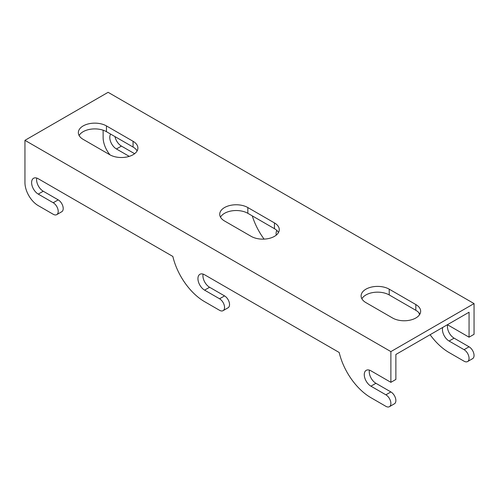 <?xml version="1.0" encoding="UTF-8"?>
<svg xmlns="http://www.w3.org/2000/svg" width="499" height="499" viewBox="0 0 499 499"><rect width="100%" height="100%" fill="white"/><g stroke="black" fill="none" stroke-linecap="round" stroke-linejoin="round"><path stroke-width="0.75" d="M447.609 325.005A9.406 5.433 -120 0 0 454.09 338.154L469.06 346.799A7.055 4.073 60 0 1 473.67 353.018A7.055 4.073 60 0 1 472.59 358.669L467.6 361.55A7.055 4.073 -120 0 1 464.07 361.201L449.1 352.562A47.043 27.164 -120 0 1 430.107 334.717M390.885 351.602L390.885 382.328L370.925 370.807A9.406 5.433 -120 0 0 366.216 370.339A9.406 5.433 -120 0 0 364.775 377.88A9.406 5.433 -120 0 0 370.925 386.17L385.895 394.815A7.055 4.073 60 0 1 390.505 401.034A7.055 4.073 60 0 1 389.42 406.685A7.055 4.073 60 0 1 385.895 406.336L370.925 397.697A47.043 27.164 60 0 1 339.189 352.481L204.59 274.774A9.406 5.433 -120 0 0 199.887 274.307A9.406 5.433 -120 0 0 198.446 281.848A9.406 5.433 -120 0 0 204.59 290.137L219.56 298.782A7.055 4.073 60 0 1 224.17 305.001A7.055 4.073 60 0 1 223.09 310.652A7.055 4.073 60 0 1 219.56 310.303L204.59 301.664A47.043 27.164 60 0 1 172.854 256.455L38.255 178.742A9.406 5.433 -120 0 0 33.552 178.274A9.406 5.433 -120 0 0 32.111 185.815A9.406 5.433 -120 0 0 38.255 194.105L53.225 202.75A7.055 4.073 60 0 1 57.834 208.969A7.055 4.073 60 0 1 56.755 214.626A7.055 4.073 60 0 1 53.225 214.277L38.255 205.632A18.819 10.866 60 0 1 24.95 182.584L24.95 140.331L108.115 92.315L474.05 303.585L390.885 351.602L24.95 140.331M447.141 324.88A9.406 5.433 60 0 1 449.1 325.672L469.06 337.193L474.05 334.311L474.05 303.585M114.982 136.607A9.406 5.433 -120 0 0 121.425 146.088L134.611 153.704M224.55 220.995L251.165 236.358A16.467 9.506 0 0 0 269.111 238.422A16.467 9.506 0 0 0 279.272 229.64A16.467 9.506 0 0 0 274.45 222.916L247.835 207.553A16.467 9.506 0 0 0 229.889 205.488A16.467 9.506 0 0 0 219.728 214.271A16.467 9.506 0 0 0 224.55 220.995M83.165 139.371L109.78 154.734A16.467 9.506 0 0 0 127.725 156.792A16.467 9.506 0 0 0 137.892 148.01A16.467 9.506 0 0 0 133.065 141.292L106.455 125.923A16.467 9.506 0 0 0 88.51 123.864A16.467 9.506 0 0 0 78.343 132.647A16.467 9.506 0 0 0 83.165 139.371M389.22 289.177A16.467 9.506 0 0 0 371.275 287.118A16.467 9.506 0 0 0 361.108 295.901A16.467 9.506 0 0 0 365.935 302.625L392.545 317.988A16.467 9.506 0 0 0 410.49 320.046A16.467 9.506 0 0 0 420.657 311.264A16.467 9.506 0 0 0 415.835 304.546L389.22 289.177L389.22 294.94A16.467 9.506 0 0 0 361.887 298.782M390.885 382.328L395.875 379.446L395.875 354.477L469.06 312.224L469.06 337.193M369.428 370.139A9.406 5.433 -120 0 0 375.915 383.288L390.885 391.933A7.055 4.073 60 0 1 395.495 398.152A7.055 4.073 60 0 1 394.41 403.803L389.42 406.685M203.099 274.107A9.406 5.433 -120 0 0 209.58 287.256L224.55 295.901A7.055 4.073 60 0 1 229.16 302.12A7.055 4.073 60 0 1 228.08 307.777L223.09 310.652M36.764 178.074A9.406 5.433 -120 0 0 43.245 191.229L58.215 199.868A7.055 4.073 60 0 1 62.824 206.087A7.055 4.073 60 0 1 61.745 211.744L56.755 214.626M278.498 232.522A16.467 9.506 0 0 0 274.45 228.679L247.835 213.31A16.467 9.506 0 0 0 220.502 217.152M137.113 150.891A16.467 9.506 0 0 0 133.065 147.049L106.455 131.686A16.467 9.506 0 0 0 79.116 135.528M419.884 314.145A16.467 9.506 0 0 0 415.835 310.303L389.22 294.94M103.125 130.202L103.125 137.45A18.819 10.866 -120 0 0 109.986 154.852M129.253 156.374L116.435 148.97A9.406 5.433 60 0 1 110.672 141.803A9.406 5.433 60 0 1 110.672 134.119M252.276 215.874A47.043 27.164 -120 0 0 264.09 239.115M276.253 235.129A9.406 5.433 60 0 1 276.833 230.419M418.867 312.717A47.043 27.164 -120 0 0 419.54 314.707M467.6 361.55A7.055 4.073 -120 0 0 468.68 355.899A7.055 4.073 -120 0 0 464.07 349.68L449.1 341.035A9.406 5.433 60 0 1 442.744 327.419M106.455 131.686L106.455 125.923M133.065 147.049L133.065 141.292M274.45 228.679L274.45 222.916M247.835 213.31L247.835 207.553M415.835 310.303L415.835 304.546M454.09 338.154L449.1 341.035M469.06 346.799L464.07 349.68M375.915 383.288L370.925 386.17M390.885 391.933L385.895 394.815M121.425 146.088L116.435 148.97M209.58 287.256L204.59 290.137M224.55 295.901L219.56 298.782M58.215 199.868L53.225 202.75M43.245 191.229L38.255 194.105"/></g></svg>
